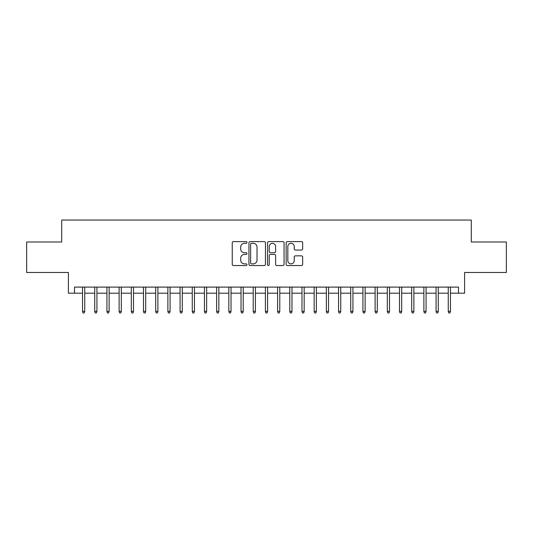 <?xml version="1.0" encoding="UTF-8"?>
<svg xmlns="http://www.w3.org/2000/svg" width="533" height="533" viewBox="0 0 533 533"><rect width="100%" height="100%" fill="white"/><g stroke="black" fill="none" stroke-linecap="round" stroke-linejoin="round"><path stroke-width="0.8" d="M246.999 242.448A0.839 0.839 0 0 0 246.159 241.609L233.447 241.609A1.199 1.199 0 0 0 232.248 242.808L232.248 264.348A1.199 1.199 0 0 0 233.447 265.541L246.159 265.541A0.839 0.839 0 0 0 246.999 264.708A0.839 0.839 0 0 0 246.159 263.868L244.514 263.868A3.831 3.831 0 0 1 240.683 260.037L240.683 258.245A3.831 3.831 0 0 1 244.514 254.414L246.159 254.414A0.839 0.839 0 0 0 246.999 253.575A0.839 0.839 0 0 0 246.159 252.742L244.514 252.742A3.831 3.831 0 0 1 240.683 248.911L240.683 247.119A3.831 3.831 0 0 1 244.514 243.288L246.159 243.288A0.839 0.839 0 0 0 246.999 242.448M301.471 250.05A1.199 1.199 0 0 0 302.664 248.851L302.664 242.808A1.199 1.199 0 0 0 301.471 241.609L287.354 241.609A1.199 1.199 0 0 0 286.154 242.808L286.154 264.348A1.199 1.199 0 0 0 287.354 265.541L301.471 265.541A1.199 1.199 0 0 0 302.664 264.348L302.664 257.046A1.199 1.199 0 0 0 301.471 255.853L295.429 255.853A1.199 1.199 0 0 0 294.229 257.046L294.229 260.67A3.198 3.198 0 0 1 291.031 263.868A3.198 3.198 0 0 1 287.827 260.67L287.827 246.486A3.198 3.198 0 0 1 291.031 243.288A3.198 3.198 0 0 1 294.229 246.486L294.229 248.851A1.199 1.199 0 0 0 295.429 250.05L301.471 250.05M74.5 293.197L74.5 287.1L458.5 287.1L458.5 293.197L464.596 293.197L464.596 272.476L506.35 272.476L506.35 241.995L471.305 241.995L471.305 220.056L61.695 220.056L61.695 241.995L26.65 241.995L26.65 272.476L68.404 272.476L68.404 293.197L82.542 293.197M265.454 242.808A1.199 1.199 0 0 0 264.255 241.609L250.137 241.609A1.199 1.199 0 0 0 248.938 242.808L248.938 264.348A1.199 1.199 0 0 0 250.137 265.541L264.255 265.541A1.199 1.199 0 0 0 265.454 264.348L265.454 242.808M268.745 241.609L282.863 241.609A1.199 1.199 0 0 1 284.062 242.808L284.062 264.348A1.199 1.199 0 0 1 282.863 265.541L276.82 265.541A1.199 1.199 0 0 1 275.621 264.348L275.621 255.613A1.199 1.199 0 0 0 274.428 254.414L270.418 254.414A1.199 1.199 0 0 0 269.225 255.613L269.225 264.708A0.839 0.839 0 0 1 268.385 265.541A0.839 0.839 0 0 1 267.546 264.708L267.546 242.808A1.199 1.199 0 0 1 268.745 241.609M84.74 293.197L94.734 293.197M96.926 293.197L106.926 293.197M109.118 293.197L119.119 293.197M121.311 293.197L131.305 293.197M133.503 293.197L143.497 293.197M145.689 293.197L155.689 293.197M157.881 293.197L167.875 293.197M170.074 293.197L180.067 293.197M182.266 293.197L192.26 293.197M194.452 293.197L204.452 293.197M206.644 293.197L216.638 293.197M218.836 293.197L228.83 293.197M231.022 293.197L241.023 293.197M243.215 293.197L253.215 293.197M255.407 293.197L265.401 293.197M267.599 293.197L277.593 293.197M279.785 293.197L289.785 293.197M291.977 293.197L301.978 293.197M304.17 293.197L314.164 293.197M316.362 293.197L326.356 293.197M328.548 293.197L338.548 293.197M340.74 293.197L350.734 293.197M352.933 293.197L362.926 293.197M365.125 293.197L375.119 293.197M377.311 293.197L387.311 293.197M389.503 293.197L399.497 293.197M401.695 293.197L411.689 293.197M413.881 293.197L423.882 293.197M426.074 293.197L436.074 293.197M438.266 293.197L448.26 293.197M450.458 293.197L458.5 293.197M251.456 243.288A0.839 0.839 0 0 0 250.617 244.127L250.617 263.029A0.839 0.839 0 0 0 251.456 263.868L253.188 263.868A3.831 3.831 0 0 0 257.019 260.037L257.019 247.119A3.831 3.831 0 0 0 253.188 243.288L251.456 243.288M275.621 246.546A3.198 3.198 0 0 0 272.423 243.348A3.198 3.198 0 0 0 269.225 246.546L269.225 251.543A1.199 1.199 0 0 0 270.418 252.742L274.428 252.742A1.199 1.199 0 0 0 275.621 251.543L275.621 246.546M82.542 311.359L83.035 312.944L84.247 312.944L84.74 311.359L82.542 311.359L82.542 287.1M84.74 311.359L84.74 287.1M94.734 311.359L95.22 312.944L96.44 312.944L96.926 311.359L94.734 311.359L94.734 287.1M96.926 311.359L96.926 287.1M106.926 311.359L107.413 312.944L108.632 312.944L109.118 311.359L106.926 311.359L106.926 287.1M109.118 311.359L109.118 287.1M119.119 311.359L119.605 312.944L120.824 312.944L121.311 311.359L119.119 311.359L119.119 287.1M121.311 311.359L121.311 287.1M131.305 311.359L131.791 312.944L133.01 312.944L133.503 311.359L131.305 311.359L131.305 287.1M133.503 311.359L133.503 287.1M143.497 311.359L143.983 312.944L145.203 312.944L145.689 311.359L143.497 311.359L143.497 287.1M145.689 311.359L145.689 287.1M155.689 311.359L156.176 312.944L157.395 312.944L157.881 311.359L155.689 311.359L155.689 287.1M157.881 311.359L157.881 287.1M167.875 311.359L168.368 312.944L169.587 312.944L170.074 311.359L167.875 311.359L167.875 287.1M170.074 311.359L170.074 287.1M180.067 311.359L180.554 312.944L181.773 312.944L182.266 311.359L180.067 311.359L180.067 287.1M182.266 311.359L182.266 287.1M192.26 311.359L192.746 312.944L193.965 312.944L194.452 311.359L192.26 311.359L192.26 287.1M194.452 311.359L194.452 287.1M204.452 311.359L204.939 312.944L206.158 312.944L206.644 311.359L204.452 311.359L204.452 287.1M206.644 311.359L206.644 287.1M216.638 311.359L217.131 312.944L218.35 312.944L218.836 311.359L216.638 311.359L216.638 287.1M218.836 311.359L218.836 287.1M228.83 311.359L229.317 312.944L230.536 312.944L231.022 311.359L228.83 311.359L228.83 287.1M231.022 311.359L231.022 287.1M241.023 311.359L241.509 312.944L242.728 312.944L243.215 311.359L241.023 311.359L241.023 287.1M243.215 311.359L243.215 287.1M253.215 311.359L253.701 312.944L254.921 312.944L255.407 311.359L253.215 311.359L253.215 287.1M255.407 311.359L255.407 287.1M265.401 311.359L265.894 312.944L267.106 312.944L267.599 311.359L265.401 311.359L265.401 287.1M267.599 311.359L267.599 287.1M277.593 311.359L278.079 312.944L279.299 312.944L279.785 311.359L277.593 311.359L277.593 287.1M279.785 311.359L279.785 287.1M289.785 311.359L290.272 312.944L291.491 312.944L291.977 311.359L289.785 311.359L289.785 287.1M291.977 311.359L291.977 287.1M301.978 311.359L302.464 312.944L303.683 312.944L304.17 311.359L301.978 311.359L301.978 287.1M304.17 311.359L304.17 287.1M314.164 311.359L314.65 312.944L315.869 312.944L316.362 311.359L314.164 311.359L314.164 287.1M316.362 311.359L316.362 287.1M326.356 311.359L326.842 312.944L328.061 312.944L328.548 311.359L326.356 311.359L326.356 287.1M328.548 311.359L328.548 287.1M338.548 311.359L339.035 312.944L340.254 312.944L340.74 311.359L338.548 311.359L338.548 287.1M340.74 311.359L340.74 287.1M350.734 311.359L351.227 312.944L352.446 312.944L352.933 311.359L350.734 311.359L350.734 287.1M352.933 311.359L352.933 287.1M362.926 311.359L363.413 312.944L364.632 312.944L365.125 311.359L362.926 311.359L362.926 287.1M365.125 311.359L365.125 287.1M375.119 311.359L375.605 312.944L376.824 312.944L377.311 311.359L375.119 311.359L375.119 287.1M377.311 311.359L377.311 287.1M387.311 311.359L387.797 312.944L389.017 312.944L389.503 311.359L387.311 311.359L387.311 287.1M389.503 311.359L389.503 287.1M399.497 311.359L399.99 312.944L401.209 312.944L401.695 311.359L399.497 311.359L399.497 287.1M401.695 311.359L401.695 287.1M411.689 311.359L412.176 312.944L413.395 312.944L413.881 311.359L411.689 311.359L411.689 287.1M413.881 311.359L413.881 287.1M423.882 311.359L424.368 312.944L425.587 312.944L426.074 311.359L423.882 311.359L423.882 287.1M426.074 311.359L426.074 287.1M436.074 311.359L436.56 312.944L437.78 312.944L438.266 311.359L436.074 311.359L436.074 287.1M438.266 311.359L438.266 287.1M448.26 311.359L448.753 312.944L449.965 312.944L450.458 311.359L448.26 311.359L448.26 287.1M450.458 311.359L450.458 287.1"/></g></svg>
